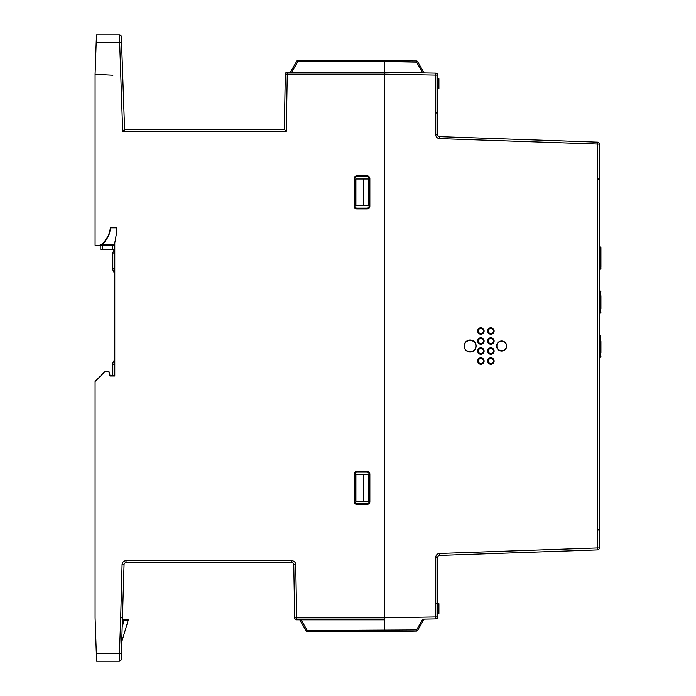 <?xml version="1.0" encoding="UTF-8"?>
<svg xmlns="http://www.w3.org/2000/svg" width="696" height="696" viewBox="0 0 696 696"><rect width="100%" height="100%" fill="white"/><g stroke="black" fill="none" stroke-linecap="round" stroke-linejoin="round"><path stroke-width="1.04" d="M599.352 351.645L600.926 352.037A0.792 0.774 180 0 1 600.135 352.811L599.352 352.811M600.926 341.545L600.926 352.594M600.926 348.13L600.135 347.983L600.135 335.202L600.926 335.994M599.352 347.983L600.135 347.983L600.135 353.525L600.926 352.794M599.352 353.525L600.135 353.525L600.135 357.265L600.926 356.474M600.926 350.619L600.926 344.555M599.352 269.161L600.135 269.161A0.792 0.757 0 0 0 600.926 268.404A0.792 0.792 0 0 1 600.135 269.187L600.135 246.958L600.926 247.741L600.926 267.238M600.926 258.825L600.926 247.741M600.926 263.41L600.926 260.4M599.352 307.519L600.926 307.91A0.792 0.774 180 0 1 600.135 308.685L600.135 309.398L599.352 309.398M600.926 295.748L600.926 308.476M600.926 304.004L600.135 303.865L600.135 291.076L600.926 291.868M599.352 303.865L600.135 303.865L600.135 308.685M600.135 308.119L599.352 307.771M600.926 306.501L600.926 302.934M600.926 301.464L600.926 297.418M599.352 313.139L600.135 313.139L600.135 309.398L600.926 308.676M112.63 249.542L102.782 249.629L102.747 245.688L114.562 245.592L114.596 249.525L112.63 249.542L112.595 245.61M100.807 249.646L100.772 245.705L100.807 249.646L100.772 245.705L100.807 249.646L102.782 249.629M384.644 60.404L384.644 72.227L384.644 60.404L297.897 60.404L416.565 60.961L416.547 62.109L417.574 61.553L424.142 72.941M124.584 129.352L124.654 131.283L124.584 129.352L284.333 129.352L285.29 74.159A1.966 1.966 0 0 1 287.265 72.227L384.644 72.227L384.644 617.839L435.766 616.943L435.8 618.918A1.966 1.966 0 0 0 437.732 616.943L437.732 557.383A1.966 1.966 0 0 1 439.637 555.408L597.446 549.901A1.966 1.966 0 0 0 599.352 547.935L599.352 144.133A1.966 1.966 0 0 0 597.446 142.158L439.637 136.651A1.966 1.966 0 0 1 437.732 134.685L435.766 134.685A3.941 3.941 0 0 0 439.567 138.617A3.941 3.941 0 0 1 435.766 134.685L435.766 75.116L384.644 74.194L287.265 74.194L286.265 131.318L122.679 131.318L119.381 34.8L96.457 34.8L96.178 42.682L121.556 42.613L124.584 129.352L122.679 131.318M384.644 617.839L384.644 619.832L296.653 619.832L296.653 617.865L294.686 617.9L293.755 564.647L295.73 564.613L296.653 617.865L384.644 617.865L384.644 74.194M384.644 631.655L416.565 631.098L384.644 631.655L384.644 619.832L384.644 631.655L307.275 631.655A1.183 1.183 0 0 1 306.257 631.063L299.767 619.832M98.545 245.366A5.907 5.907 -122.1 0 0 103.634 242.782L107.88 236.553A5.907 5.907 56.7 0 0 108.707 234.761L108.097 236.884L103.843 243.121L98.754 245.697L95.082 245.244L95.082 74.194L96.178 42.682M96.318 653.318L96.596 661.2L119.242 661.2L119.442 653.318L96.318 653.318L95.082 617.865L95.082 381.486L104.696 371.873L108.846 371.838L109.959 375.997L114.779 375.997L114.779 242.956L116.745 231.785L116.745 227.296L110.707 227.296L108.707 234.761M116.745 231.785L116.745 227.844L110.864 227.844L108.924 235.083M293.755 564.647A1.966 1.966 0 0 0 291.789 562.707L126.019 562.707A1.966 1.966 0 0 0 124.053 564.63L121.208 659.295A1.966 1.966 0 0 1 119.242 661.2L96.596 661.2M122.522 621.659L122.914 620.345A1.183 1.183 0 0 1 124.071 619.501L128.403 619.579L128.064 620.719L128.403 619.579L124.071 619.501A1.183 1.183 0 0 0 122.914 620.345L124.053 620.649L122.365 626.287M122.914 620.345A1.183 1.183 0 0 1 124.071 619.501L124.053 620.649L128.064 620.719L121.826 641.503M95.082 245.244L98.754 245.697M112.804 375.666L112.804 364.225A5.907 5.907 0 0 1 114.779 359.815A5.907 5.907 0 0 0 112.804 364.225L114.779 364.225L114.779 375.666L110.072 375.666L108.994 371.638L104.696 371.873M114.779 273.145A5.907 5.907 0 0 1 112.804 268.743L112.804 253.918A5.907 5.907 0 0 1 114.779 249.507A5.907 5.907 0 0 0 112.804 253.918L114.779 253.918M285.29 74.159L287.265 74.194L287.265 72.227A1.966 1.966 0 0 0 285.29 74.159M284.333 129.352L286.265 131.318M121.556 42.613L121.348 36.705A1.966 1.966 0 0 0 119.381 34.8M296.653 619.832A1.966 1.966 0 0 1 294.686 617.9A1.966 1.966 0 0 0 296.653 619.832M112.909 75.238L95.074 74.298M367.105 175.836L367.105 176.627L356.865 176.627A1.966 1.966 0 0 0 354.899 178.594L354.899 206.173A1.966 1.966 0 0 0 356.865 208.148L367.105 208.148L367.105 208.93L356.865 208.93A2.758 2.758 0 0 1 354.107 206.173L354.107 178.594A2.758 2.758 0 0 1 356.865 175.836L367.105 175.836A2.758 2.758 0 0 1 369.863 178.594L369.863 206.173A2.758 2.758 0 0 1 367.105 208.93M367.105 176.627A1.966 1.966 0 0 1 369.08 178.594L369.08 206.173A1.966 1.966 0 0 1 367.105 208.148M122.653 617.865L120.686 617.804L119.442 653.318L121.417 653.387L121.208 659.295M110.707 227.296L110.864 227.844M369.863 474.072L369.08 474.072L369.08 501.642A1.966 1.966 0 0 1 367.105 503.617L367.105 504.4L356.865 504.4A2.758 2.758 0 0 1 354.107 501.642L354.107 474.072A2.758 2.758 0 0 1 356.865 471.314L367.105 471.314A2.758 2.758 0 0 1 369.863 474.072L369.863 501.642A2.758 2.758 0 0 1 367.105 504.4M369.08 474.072A1.966 1.966 0 0 0 367.105 472.097L356.865 472.097A1.966 1.966 0 0 0 354.899 474.072L354.899 501.642A1.966 1.966 0 0 0 356.865 503.617L367.105 503.617M290.397 72.227L296.879 60.996L290.397 72.227L296.879 60.996L297.897 61.553L297.897 60.404A1.183 1.183 0 0 0 296.879 60.996L290.397 72.227M301.116 619.832L307.275 630.515L306.257 631.063M116.423 233.595L116.38 227.844M100.772 245.705L114.562 245.592M363.764 501.25L355.908 501.25L355.908 474.463L363.764 474.463L363.764 501.25L368.488 501.25L368.488 474.463L363.764 474.463M363.764 205.781L355.908 205.781L355.908 178.994L363.764 178.994L363.764 205.781L368.488 205.781L368.488 178.994L363.764 178.994M553.598 142.558C557.452 142.75 557.452 142.75 553.598 142.558M493.847 331.018C491.881 334.811 489.906 334.811 487.94 331.018C489.906 327.224 491.881 327.224 493.847 331.018M494.125 331.018A3.228 3.228 0 0 1 489.279 333.819A3.228 3.228 0 0 1 489.279 328.225A3.228 3.228 0 0 1 494.125 331.018M493.847 361.041C491.881 364.834 489.906 364.834 487.94 361.041C489.906 357.248 491.881 357.248 493.847 361.041M494.125 361.041A3.228 3.228 0 0 1 489.279 363.834A3.228 3.228 0 0 1 489.279 358.24A3.228 3.228 0 0 1 494.125 361.041M493.847 351.036C491.881 354.829 489.906 354.829 487.94 351.036C489.906 347.243 491.881 347.243 493.847 351.036M494.125 351.036A3.228 3.228 0 0 1 489.279 353.829A3.228 3.228 0 0 1 489.279 348.235A3.228 3.228 0 0 1 494.125 351.036M506.375 346.034C506.601 352.098 496.692 352.098 496.918 346.034C496.692 339.961 506.601 339.961 506.375 346.034M506.653 346.034A5.003 5.003 0 0 1 499.145 350.366A5.003 5.003 0 0 1 499.145 341.692A5.003 5.003 0 0 1 506.653 346.034M493.847 341.023C491.881 344.825 489.906 344.825 487.94 341.023C489.906 337.229 491.881 337.229 493.847 341.023M494.125 341.023A3.228 3.228 0 0 1 489.279 343.824A3.228 3.228 0 0 1 489.279 338.23A3.228 3.228 0 0 1 494.125 341.023M483.842 341.023C481.867 344.825 479.901 344.825 477.935 341.023C479.901 337.229 481.867 337.229 483.842 341.023M484.112 341.023A3.228 3.228 0 0 1 479.274 343.824A3.228 3.228 0 0 1 479.274 338.23A3.228 3.228 0 0 1 484.112 341.023M475.838 346.034C476.116 353.368 464.145 353.368 464.423 346.034C464.145 338.7 476.116 338.7 475.838 346.034M476.116 346.034A5.977 5.977 0 0 1 467.138 351.21A5.977 5.977 0 0 1 467.138 340.849A5.977 5.977 0 0 1 476.116 346.034M483.842 351.036C481.867 354.829 479.901 354.829 477.935 351.036C479.901 347.243 481.867 347.243 483.842 351.036M484.112 351.036A3.228 3.228 0 0 1 479.274 353.829A3.228 3.228 0 0 1 479.274 348.235A3.228 3.228 0 0 1 484.112 351.036M483.842 361.041C481.867 364.834 479.901 364.834 477.935 361.041C479.901 357.248 481.867 357.248 483.842 361.041M484.112 361.041A3.228 3.228 0 0 1 479.274 363.834A3.228 3.228 0 0 1 479.274 358.249A3.228 3.228 0 0 1 484.112 361.041M483.842 331.018C481.867 334.811 479.901 334.811 477.935 331.018C479.901 327.224 481.867 327.224 483.842 331.018M484.112 331.018A3.228 3.228 0 0 1 479.274 333.819A3.228 3.228 0 0 1 479.274 328.225A3.228 3.228 0 0 1 484.112 331.018M554.242 549.475L555.478 549.414M437.732 613.515L438.915 613.689M437.732 612.68L438.915 612.68L438.915 606.477L437.732 606.607M437.732 603.632L438.915 603.632L438.915 606.477L437.732 606.477M438.915 612.68L438.915 613.515M437.732 75.116A1.966 1.966 0 0 0 435.8 73.141L435.766 75.116L437.732 75.116L437.732 134.685M437.732 88.392L438.915 88.392L438.915 82.606L437.732 82.606L438.915 82.337L437.732 82.337M437.732 80.953L438.915 80.953L438.915 78.5L437.732 78.5M438.915 80.953L438.915 82.606M307.275 631.655L307.275 630.515L416.547 629.958L416.565 631.098A1.183 1.183 0 0 0 417.574 630.506L416.547 629.958L422.794 619.144L424.142 619.118L417.574 630.506L424.142 619.118M416.565 60.961A1.183 1.183 0 0 1 417.574 61.553M439.637 555.408L439.567 553.442L597.377 547.935L597.446 142.158M384.644 72.254L435.8 73.141M435.8 618.918L422.794 619.144M437.732 88.566L438.915 88.392M599.352 547.935L597.377 547.935L597.446 549.901M120.686 617.804L122.078 564.578L124.053 564.63M126.019 562.707L126.019 560.741A3.941 3.941 0 0 0 122.078 564.578M126.019 560.741L291.789 560.741A3.941 3.941 0 0 1 295.73 564.613M291.789 562.707L291.789 560.741M354.899 206.173L354.107 206.173M356.865 208.148L356.865 208.93M354.899 178.594L354.107 178.594M356.865 175.836L356.865 176.627M369.863 178.594L369.08 178.594M114.779 268.743L112.804 268.743M369.863 501.642L369.08 501.642M356.865 503.617L356.865 504.4M354.899 501.642L354.107 501.642M354.899 474.072L354.107 474.072M356.865 471.314L356.865 472.097M367.105 471.314L367.105 472.097M369.863 206.173L369.08 206.173M422.794 72.915L416.547 62.109L384.644 61.553L297.897 61.553L291.737 72.227M297.897 60.404A1.183 1.183 0 0 0 296.879 60.996M114.779 244.409L102.512 244.514M439.567 553.442A3.941 3.941 0 0 0 435.766 557.383L435.766 616.943L437.732 616.943M439.637 136.651L439.567 138.617L599.352 144.133M435.766 557.383L437.732 557.383M599.352 357.265L600.135 357.265M599.352 335.202L600.135 335.202M599.352 269.021L600.926 268.23M599.352 246.958L600.135 246.958M599.352 291.076L600.135 291.076M600.135 313.139L600.926 312.356M436.514 112.926L437.732 114.109M598.125 178.837L599.352 180.02M599.099 179.281L599.334 179.838M598.125 529.465L599.352 530.648M436.514 603.432L437.732 604.615"/></g></svg>
